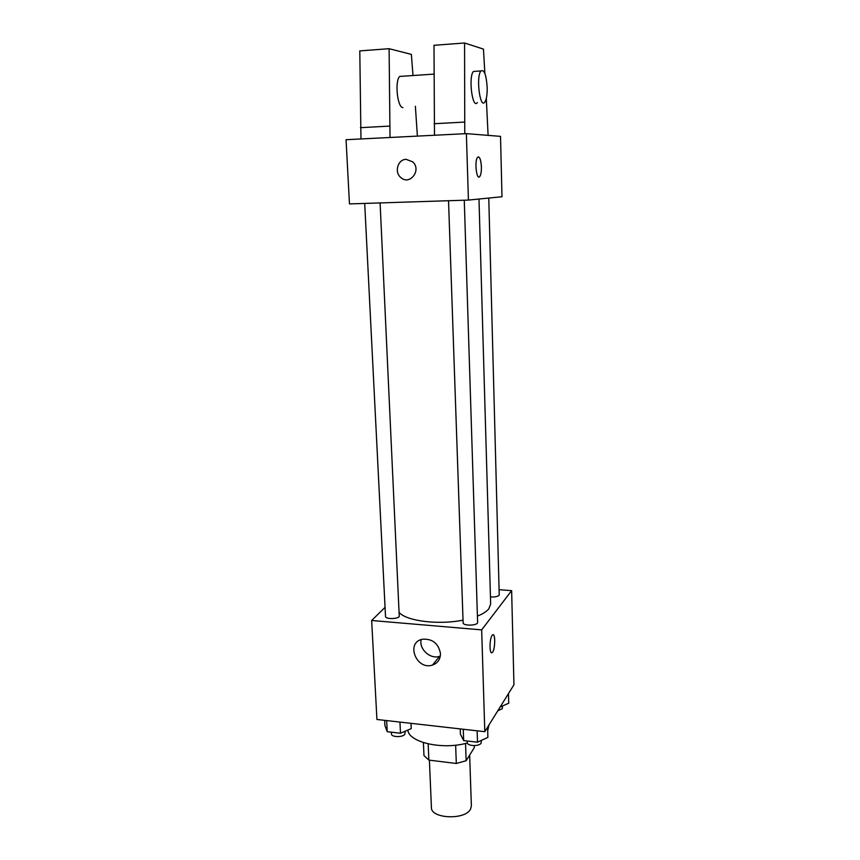 <?xml version="1.0" encoding="UTF-8"?>
<svg xmlns="http://www.w3.org/2000/svg" width="860" height="860" viewBox="0 0 860 860"><rect width="100%" height="100%" fill="white"/><g stroke="black" fill="none" stroke-linecap="round" stroke-linejoin="round"><path stroke-width="1.29" d="M429.398 760.175L431.419 807.486C430.709 818.784 465.335 820.289 470.549 809.109L471.377 805.949L469.646 755.101M455.639 745.168L456.316 763.476L428.861 760.1L423.98 755.596L423.41 742.599M474.247 745.62L474.312 747.598L466.142 760.724L456.316 763.476M465.539 743.448L466.142 760.724M428.173 743.889L428.861 760.1M487.695 730.774L488.985 724.969M407.823 730.086C408.822 742.427 442.685 750.135 467.346 742.986M499.337 589.724L511.635 590.637L513.947 684.786L484.803 731.688L376.927 719.476L371.66 620.49L385.054 607.353M477.418 616.115C482.911 613.911 486.738 611.449 488.888 608.729L490.662 604.021L478.977 199.036M399.567 612.933C407.748 621.286 439.051 625.016 463.035 620.146M511.635 590.637L481.664 629.885L371.66 620.49M364.704 203.422L385.517 616.426C385.269 619.146 397.03 619.286 399.266 616.588L380.098 202.928M490.458 596.958C494.704 597.195 497.639 596.603 499.23 595.184L488.77 198.058M464.271 200.219L477.612 622.328C478.096 625.714 462.863 626.166 463.121 622.758L448.533 200.724M481.664 629.885L484.803 731.688M440.471 653.546C440.406 659.319 437.751 663.157 432.526 665.059C416.519 670.628 405.361 642.624 422.292 639.249C432.397 638.561 438.45 643.323 440.471 653.546M492.146 635.379L492.425 635.056C495.532 631.734 495.392 649.945 492.307 652.45C489.394 655.664 489.222 638.894 492.146 635.379M493.081 634.755C495.683 634.551 494.984 650.353 492.296 652.45L491.64 652.74M440.32 656.062L439.589 656.32C430.344 659.62 418.809 649.106 421.185 639.571M466.367 133.633L500.509 136.364L501.993 196.746L468.421 200.079L349.472 203.917L346.053 139.707L466.367 133.633L468.421 200.079M406.156 159.347L412.66 161.82C421.991 169.904 409.736 185.975 400.814 177.515C394.073 172.194 397.815 159.304 406.156 159.347C397.815 159.304 394.073 172.194 400.825 177.515C409.747 185.975 421.991 169.904 412.66 161.82L406.156 159.347M478.977 176.999L479.74 176.547C480.912 174.87 481.46 171.667 481.396 166.926C481.46 171.656 480.912 174.87 479.751 176.547C476.58 180.89 474.268 160.755 477.579 157.326C479.611 156.198 480.88 159.401 481.406 166.926C481.062 160.788 480.041 157.434 478.353 156.864M402.555 76.239L399.728 76.422C394.579 80.786 397.406 107.812 402.899 107.586M417.39 136.106L415.369 106.264M413.004 75.529L411.37 54.384L389.107 48.697L390.021 137.482M434.493 135.235L433.999 45.3L464.572 43L483.46 49.095L484.868 73.433M477.343 102.609C472.43 109.553 468.216 76.927 473.419 71.455L475.827 71.294M486.308 98.47L488.104 135.375M464.765 133.708L464.572 43M487.19 87.537C487.287 94.804 486.481 99.685 484.782 102.179C479.955 109.123 475.849 76.432 480.955 70.95C484.244 69.294 486.319 74.82 487.19 87.537M360.974 138.954L359.792 50.901L389.107 48.697M360.404 127.678L389.505 126.108M434.074 123.722L464.4 122.088M487.588 727.216L487.889 737.396L477.504 742.191L463.669 740.589L460.444 734.246L460.25 728.904M477.139 730.817L477.504 742.191M463.26 729.248L463.669 740.589M467.206 740.997L467.26 742.535C467.002 746.158 479.321 746.673 481.127 743.104L481.353 740.417M411.005 723.335L411.241 728.613L400.491 733.247L387.226 731.699L384.925 725.593L384.656 720.357M399.954 722.088L400.491 733.247M386.656 720.583L387.226 731.699M391.343 732.183L391.429 733.903C391.225 737.267 402.716 737.558 404.866 734.236L405.178 731.226M508.475 693.579L508.722 703.222L500.112 707.038M497.789 710.779L502.294 708.704L502.476 705.995M439.589 656.32L432.526 665.059M399.728 76.422L434.031 74.11M480.955 70.95L473.419 71.455"/></g></svg>

